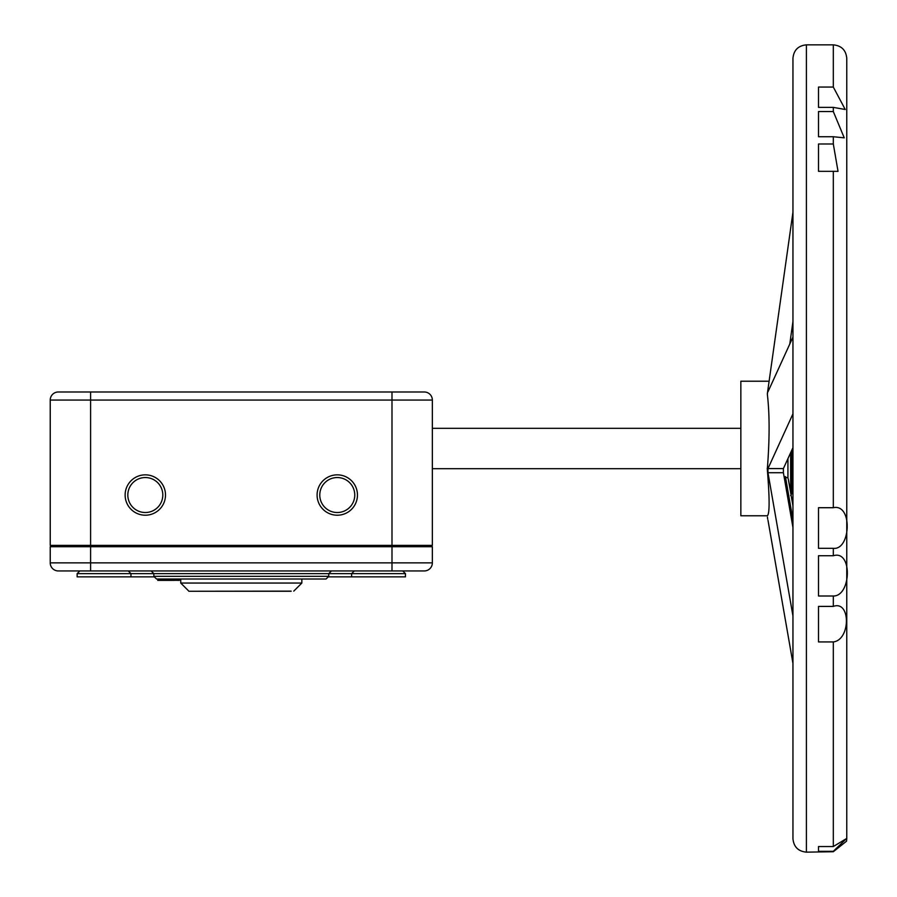 <?xml version="1.0" encoding="UTF-8"?>
<svg xmlns="http://www.w3.org/2000/svg" width="897" height="897" viewBox="0 0 897 897"><rect width="100%" height="100%" fill="white"/><g stroke="black" fill="none" stroke-linecap="round" stroke-linejoin="round"><path stroke-width="1.35" d="M790.627 495.593L791.973 493.26L791.973 449.789M790.627 492.431L790.627 452.727L790.627 492.431M788.295 479.133L792.948 505.807M787.936 458.625L787.936 478.011L784.068 476.565M767.305 394.075L767.978 389.242L767.978 391.798L792.948 337.093M767.675 519.06L767.462 517.177M783.395 468.582L767.978 468.582L767.978 472.719L783.395 472.719L783.395 468.582L792.948 447.659M767.978 472.719L792.948 615.925M783.395 472.719L792.948 527.492M833.313 44.85L806.403 44.85L806.403 852.15L833.313 851.735L846.533 841.195L846.768 838.695L846.768 58.305C845.972 50.131 841.487 45.646 833.313 44.85L833.313 87.054L845.232 109.49L833.313 107.382L818.513 107.382L818.513 87.054L833.313 87.054M846.768 678.435L846.768 679.22M846.768 671.404L846.768 675.149M806.403 44.85C798.229 45.646 793.744 50.131 792.948 58.305L792.948 838.695C793.744 846.869 798.229 851.354 806.403 852.15M833.313 111.542L844.245 137.835L833.313 136.736L818.513 136.736L818.513 111.542L833.313 111.542L833.313 107.382M833.313 143.991L838.033 171.349L818.513 171.327L818.513 143.991L833.313 143.991L833.313 136.736M833.313 507.713C852.879 503.363 850.771 550.399 833.313 548.325L818.513 548.325L818.513 507.713L833.313 507.713L833.313 171.327M833.313 555.736C852.8 549.581 851.208 596.382 833.313 596L818.513 596L818.513 555.736L833.313 555.736L833.313 548.325M833.313 606.406C850.894 600.015 850.659 639.965 833.313 641.927L818.513 641.927L818.513 606.406L833.313 606.406L833.313 596M833.313 846.544L846.465 838.583L833.313 851.32L818.513 851.32L818.513 846.544L833.313 846.544L833.313 641.927M767.978 468.582L792.948 413.876M767.978 520.17L792.948 663.376M818.513 846.544L818.513 851.32M789.775 344.056L792.948 321.53M767.384 394.68L767.462 392.942L767.384 394.68C769.671 414.223 769.671 438.768 767.384 468.312L767.675 470.308M767.215 468.312L767.462 469.725L767.384 468.312M767.384 515.764C769.671 513.701 769.671 498.53 767.384 470.263L767.305 469.288M767.675 391.417L767.978 389.242L767.675 391.417M769.155 389.242L767.978 389.242L792.948 212.23M769.11 381.225L740.844 381.225L740.844 515.775L767.215 515.775M127.823 495.032A17.492 17.492 0 0 1 154.06 479.884A17.492 17.492 0 0 1 154.06 510.18A17.492 17.492 0 0 1 127.823 495.032M125.132 495.032A20.183 20.183 0 0 0 155.405 512.512A20.183 20.183 0 0 0 155.405 477.552A20.183 20.183 0 0 0 125.132 495.032M319.781 495.032A17.492 17.492 0 0 1 346.018 479.884A17.492 17.492 0 0 1 346.018 510.18A17.492 17.492 0 0 1 319.781 495.032M317.09 495.032A20.183 20.183 0 0 0 347.363 512.512A20.183 20.183 0 0 0 347.363 477.552A20.183 20.183 0 0 0 317.09 495.032M153.835 576.322L156.526 579.014L326.06 579.014L328.75 576.322L153.835 576.322L153.835 573.632L405.444 573.632L405.444 576.861L351.624 576.861L351.624 573.632L354.315 570.941M158.477 580.359L174.68 580.359M180.745 579.821L175.599 580.359M177.202 580.314L179.086 580.359M90.597 570.941L90.597 546.722L50.232 546.722L50.232 562.868A8.073 8.073 0 0 0 58.305 570.941L424.281 570.941A8.073 8.073 0 0 0 432.354 562.868L432.354 546.722L90.597 546.722L90.597 391.989L58.305 391.989A8.073 8.073 0 0 0 50.232 400.062A8.073 8.073 0 0 1 58.305 391.989A8.073 8.073 0 0 0 50.232 400.062L50.232 545.376L432.354 545.376L432.354 400.062A8.073 8.073 0 0 0 424.281 391.989L90.597 391.989M179.355 580.359L178.66 580.359M291.155 591.123L188.819 591.258L291.155 591.258M301.841 579.014L301.841 583.05L180.745 583.05L180.745 579.014M391.989 391.989L391.989 400.062L50.232 400.062L50.232 545.376M175.677 545.376L175.677 546.722M306.909 545.376L306.909 546.722M79.833 570.941L77.142 573.632L77.142 576.861L153.892 576.861M77.142 573.632L153.835 573.632L151.145 570.941M328.694 576.861L351.624 576.861M785.413 476.565L792.948 519.812M156.616 579.014L160.058 579.014M174.635 580.359L174.635 579.552L178.032 579.552L160.058 579.821L174.635 579.014M160.058 580.359L157.693 580.359M178.57 579.014L178.032 579.552L180.745 579.552M391.989 570.941L391.989 400.062L432.354 400.062M58.305 570.941A8.073 8.073 0 0 1 50.232 562.868L432.354 562.868M788.272 478.886L792.948 505.729M432.354 468.683L740.844 468.683M432.354 428.318L740.844 428.318M176.989 580.359L178.066 579.014M328.75 576.322L328.75 573.632L331.442 570.941M180.745 583.05L188.819 591.123M301.841 583.05L293.768 591.123M147.108 546.722L147.108 545.376M120.198 546.722L120.198 545.376M362.388 546.722L362.388 545.376M335.478 546.722L335.478 545.376M117.507 546.722L117.507 545.376M130.962 576.861L130.962 573.632L128.271 570.941M365.079 546.722L365.079 545.376M402.753 570.941L405.444 573.632"/></g></svg>
